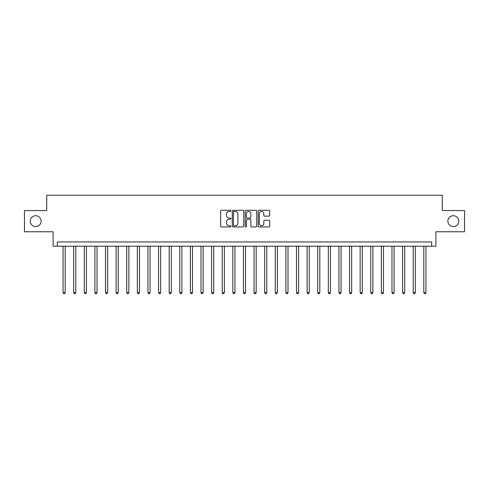 <?xml version="1.0" encoding="UTF-8"?>
<svg xmlns="http://www.w3.org/2000/svg" width="489" height="489" viewBox="0 0 489 489"><rect width="100%" height="100%" fill="white"/><g stroke="black" fill="none" stroke-linecap="round" stroke-linejoin="round"><path stroke-width="0.73" d="M230.918 210.863A0.581 0.581 0 0 0 230.337 210.282L221.486 210.282A0.831 0.831 0 0 0 220.649 211.114L220.649 226.107A0.831 0.831 0 0 0 221.486 226.945L230.337 226.945A0.581 0.581 0 0 0 230.918 226.358A0.581 0.581 0 0 0 230.337 225.777L229.188 225.777A2.665 2.665 0 0 1 226.523 223.112L226.523 221.859A2.665 2.665 0 0 1 229.188 219.194L230.337 219.194A0.581 0.581 0 0 0 230.918 218.614A0.581 0.581 0 0 0 230.337 218.027L229.188 218.027A2.665 2.665 0 0 1 226.523 215.362L226.523 214.115A2.665 2.665 0 0 1 229.188 211.45L230.337 211.45A0.581 0.581 0 0 0 230.918 210.863M447.869 221.156A5.434 5.434 0 0 0 453.303 226.59A5.434 5.434 0 0 0 458.737 221.156A5.434 5.434 0 0 0 453.303 215.728A5.434 5.434 0 0 0 447.869 221.156M30.263 221.156A5.434 5.434 0 0 0 35.697 226.59A5.434 5.434 0 0 0 41.131 221.156A5.434 5.434 0 0 0 35.697 215.728A5.434 5.434 0 0 0 30.263 221.156M268.846 216.156A0.831 0.831 0 0 0 269.683 215.319L269.683 211.114A0.831 0.831 0 0 0 268.846 210.282L259.017 210.282A0.831 0.831 0 0 0 258.186 211.114L258.186 226.107A0.831 0.831 0 0 0 259.017 226.945L268.846 226.945A0.831 0.831 0 0 0 269.683 226.107L269.683 221.028A0.831 0.831 0 0 0 268.846 220.197L264.641 220.197A0.831 0.831 0 0 0 263.809 221.028L263.809 223.546A2.231 2.231 0 0 1 261.578 225.777A2.231 2.231 0 0 1 259.353 223.546L259.353 213.675A2.231 2.231 0 0 1 261.578 211.45A2.231 2.231 0 0 1 263.809 213.675L263.809 215.319A0.831 0.831 0 0 0 264.641 216.156L268.846 216.156M431.659 246.199L435.901 246.199L435.901 231.768L464.55 231.768L464.55 210.551L442.27 210.551L442.27 195.27L46.73 195.27L46.73 210.551L24.45 210.551L24.45 231.768L53.099 231.768L53.099 246.199L431.659 246.199L431.659 241.951L57.341 241.951L57.341 246.199M243.773 211.114A0.831 0.831 0 0 0 242.935 210.282L233.106 210.282A0.831 0.831 0 0 0 232.275 211.114L232.275 226.107A0.831 0.831 0 0 0 233.106 226.945L242.935 226.945A0.831 0.831 0 0 0 243.773 226.107L243.773 211.114M246.065 210.282L255.894 210.282A0.831 0.831 0 0 1 256.725 211.114L256.725 226.107A0.831 0.831 0 0 1 255.894 226.945L251.688 226.945A0.831 0.831 0 0 1 250.851 226.107L250.851 220.026A0.831 0.831 0 0 0 250.02 219.194L247.226 219.194A0.831 0.831 0 0 0 246.395 220.026L246.395 226.358A0.581 0.581 0 0 1 245.814 226.945A0.581 0.581 0 0 1 245.227 226.358L245.227 211.114A0.831 0.831 0 0 1 246.065 210.282M234.023 211.45A0.581 0.581 0 0 0 233.442 212.03L233.442 225.191A0.581 0.581 0 0 0 234.023 225.777L235.233 225.777A2.665 2.665 0 0 0 237.898 223.112L237.898 214.115A2.665 2.665 0 0 0 235.233 211.45L234.023 211.45M250.851 213.717A2.231 2.231 0 0 0 248.626 211.486A2.231 2.231 0 0 0 246.395 213.717L246.395 217.195A0.831 0.831 0 0 0 247.226 218.027L250.02 218.027A0.831 0.831 0 0 0 250.851 217.195L250.851 213.717M63.069 246.199L63.069 292.624L65.19 292.624L65.19 246.199M65.19 292.624L64.554 293.73L63.704 293.73L63.069 292.624M73.68 246.199L73.68 292.624L75.801 292.624L75.801 246.199M75.801 292.624L75.165 293.73L74.316 293.73L73.68 292.624M84.291 246.199L84.291 292.624L86.412 292.624L86.412 246.199M86.412 292.624L85.777 293.73L84.927 293.73L84.291 292.624M94.903 246.199L94.903 292.624L97.024 292.624L97.024 246.199M97.024 292.624L96.388 293.73L95.538 293.73L94.903 292.624M105.508 246.199L105.508 292.624L107.629 292.624L107.629 246.199M107.629 292.624L106.993 293.73L106.144 293.73L105.508 292.624M116.119 246.199L116.119 292.624L118.24 292.624L118.24 246.199M118.24 292.624L117.605 293.73L116.755 293.73L116.119 292.624M126.73 246.199L126.73 292.624L128.851 292.624L128.851 246.199M128.851 292.624L128.216 293.73L127.366 293.73L126.73 292.624M137.342 246.199L137.342 292.624L139.463 292.624L139.463 246.199M139.463 292.624L138.827 293.73L137.977 293.73L137.342 292.624M147.947 246.199L147.947 292.624L150.074 292.624L150.074 246.199M150.074 292.624L149.432 293.73L148.589 293.73L147.947 292.624M158.558 246.199L158.558 292.624L160.679 292.624L160.679 246.199M160.679 292.624L160.044 293.73L159.194 293.73L158.558 292.624M169.17 246.199L169.17 292.624L171.291 292.624L171.291 246.199M171.291 292.624L170.655 293.73L169.805 293.73L169.17 292.624M179.781 246.199L179.781 292.624L181.902 292.624L181.902 246.199M181.902 292.624L181.266 293.73L180.417 293.73L179.781 292.624M190.392 246.199L190.392 292.624L192.513 292.624L192.513 246.199M192.513 292.624L191.877 293.73L191.028 293.73L190.392 292.624M200.997 246.199L200.997 292.624L203.118 292.624L203.118 246.199M203.118 292.624L202.483 293.73L201.633 293.73L200.997 292.624M211.609 246.199L211.609 292.624L213.73 292.624L213.73 246.199M213.73 292.624L213.094 293.73L212.244 293.73L211.609 292.624M222.22 246.199L222.22 292.624L224.341 292.624L224.341 246.199M224.341 292.624L223.705 293.73L222.856 293.73L222.22 292.624M232.831 246.199L232.831 292.624L234.952 292.624L234.952 246.199M234.952 292.624L234.317 293.73L233.467 293.73L232.831 292.624M243.436 246.199L243.436 292.624L245.564 292.624L245.564 246.199M245.564 292.624L244.922 293.73L244.078 293.73L243.436 292.624M254.048 246.199L254.048 292.624L256.169 292.624L256.169 246.199M256.169 292.624L255.533 293.73L254.683 293.73L254.048 292.624M264.659 246.199L264.659 292.624L266.78 292.624L266.78 246.199M266.78 292.624L266.144 293.73L265.295 293.73L264.659 292.624M275.27 246.199L275.27 292.624L277.391 292.624L277.391 246.199M277.391 292.624L276.756 293.73L275.906 293.73L275.27 292.624M285.882 246.199L285.882 292.624L288.003 292.624L288.003 246.199M288.003 292.624L287.367 293.73L286.517 293.73L285.882 292.624M296.487 246.199L296.487 292.624L298.608 292.624L298.608 246.199M298.608 292.624L297.972 293.73L297.123 293.73L296.487 292.624M307.098 246.199L307.098 292.624L309.219 292.624L309.219 246.199M309.219 292.624L308.583 293.73L307.734 293.73L307.098 292.624M317.709 246.199L317.709 292.624L319.83 292.624L319.83 246.199M319.83 292.624L319.195 293.73L318.345 293.73L317.709 292.624M328.321 246.199L328.321 292.624L330.442 292.624L330.442 246.199M330.442 292.624L329.806 293.73L328.956 293.73L328.321 292.624M338.926 246.199L338.926 292.624L341.053 292.624L341.053 246.199M341.053 292.624L340.411 293.73L339.568 293.73L338.926 292.624M349.537 246.199L349.537 292.624L351.658 292.624L351.658 246.199M351.658 292.624L351.023 293.73L350.173 293.73L349.537 292.624M360.149 246.199L360.149 292.624L362.27 292.624L362.27 246.199M362.27 292.624L361.634 293.73L360.784 293.73L360.149 292.624M370.76 246.199L370.76 292.624L372.881 292.624L372.881 246.199M372.881 292.624L372.245 293.73L371.395 293.73L370.76 292.624M381.371 246.199L381.371 292.624L383.492 292.624L383.492 246.199M383.492 292.624L382.856 293.73L382.007 293.73L381.371 292.624M391.976 246.199L391.976 292.624L394.097 292.624L394.097 246.199M394.097 292.624L393.462 293.73L392.612 293.73L391.976 292.624M402.588 246.199L402.588 292.624L404.709 292.624L404.709 246.199M404.709 292.624L404.073 293.73L403.223 293.73L402.588 292.624M413.199 246.199L413.199 292.624L415.32 292.624L415.32 246.199M415.32 292.624L414.684 293.73L413.835 293.73L413.199 292.624M423.81 246.199L423.81 292.624L425.931 292.624L425.931 246.199M425.931 292.624L425.296 293.73L424.446 293.73L423.81 292.624"/></g></svg>
